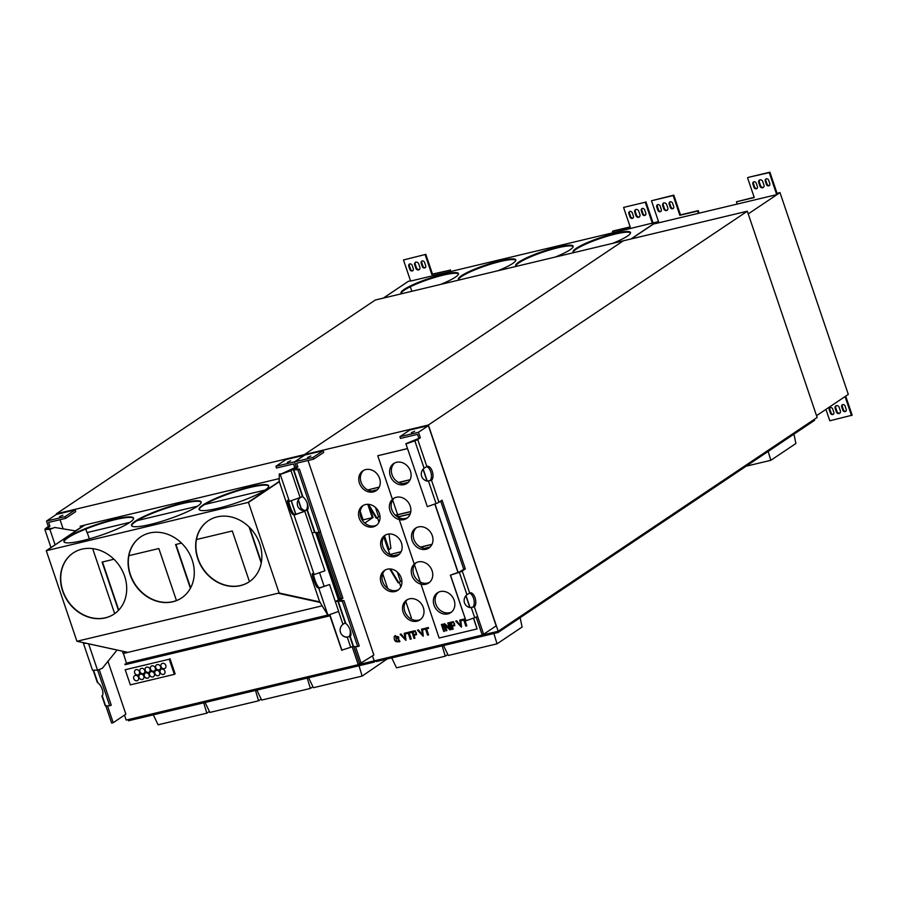 <?xml version="1.0" encoding="UTF-8"?>
<svg xmlns="http://www.w3.org/2000/svg" width="897" height="897" viewBox="0 0 897 897"><rect width="100%" height="100%" fill="white"/><g stroke="black" fill="none" stroke-linecap="round" stroke-linejoin="round"><path stroke-width="1.35" d="M425.716 265.804L424.55 262.361A2.018 1.727 -123.8 0 0 421.142 263.18L422.308 266.611A2.018 1.727 56.2 0 0 425.716 265.804M419.83 267.205L418.664 263.763A2.388 2.041 -123.8 0 0 414.638 264.727L415.793 268.169A2.388 2.041 -123.8 0 0 419.83 267.205M413.315 268.764L412.149 265.321A2.018 1.727 -123.8 0 0 408.74 266.14L409.907 269.571A2.018 1.727 56.2 0 0 413.315 268.764M425.178 254.782L431.849 274.516L449.644 270.266L450.115 271.645L410.613 281.075L403.471 259.962L425.806 254.356L403.471 259.962M450.115 271.645L612.92 232.772L612.46 231.392L613.1 230.966L630.165 226.896M633.417 216.211L632.25 212.78A2.018 1.727 -123.8 0 0 628.842 213.587L630.008 217.029A2.018 1.727 56.2 0 0 633.417 216.211M639.931 214.663L638.765 211.221A2.388 2.041 -123.8 0 0 634.728 212.185L635.895 215.616A2.388 2.041 -123.8 0 0 639.931 214.663M645.818 213.251L644.651 209.82A2.018 1.727 -123.8 0 0 641.243 210.627L642.409 214.069A2.018 1.727 56.2 0 0 645.818 213.251M630.983 238.983L655.999 222.209L612.92 232.772M652.411 223.342L645.268 202.24L623.572 207.42L645.268 202.24M612.46 231.392L630.255 227.154L623.572 207.42M410.31 286.771L411.846 291.301M383.299 298.118L408.314 281.344L410.534 280.817M555.131 257.091A30.319 4.788 -18.7 0 0 573.161 246.204A30.319 4.788 -18.7 0 0 542.898 251.384A30.319 4.788 -18.7 0 0 515.719 265.647A30.319 4.788 -18.7 0 0 516.504 266.308M440.427 284.472A30.319 4.788 -18.7 0 0 458.457 273.585A30.319 4.788 -18.7 0 0 428.205 278.765A30.319 4.788 -18.7 0 0 401.015 293.027A30.319 4.788 -18.7 0 0 401.8 293.7M497.779 270.782A30.319 4.788 -18.7 0 0 515.809 259.895A30.319 4.788 -18.7 0 0 485.557 265.075A30.319 4.788 -18.7 0 0 458.367 279.337A30.319 4.788 -18.7 0 0 459.152 280.01M573.845 252.618A30.319 4.788 161.3 0 1 573.071 251.945A30.319 4.788 161.3 0 1 600.25 237.694A30.319 4.788 161.3 0 1 630.513 232.502A30.319 4.788 161.3 0 1 612.483 243.401M629.772 211.333A2.018 1.727 -123.8 0 0 629.481 213.161L630.647 216.603L630.008 217.029M633.125 218.038A2.018 1.727 56.2 0 1 630.647 216.603M635.76 209.539A2.388 2.041 -123.8 0 0 635.368 211.759L636.534 215.19L635.895 215.616M639.539 216.872A2.388 2.041 56.2 0 1 636.534 215.19M642.174 208.373A2.018 1.727 -123.8 0 0 641.882 210.201L643.048 213.643L642.409 214.069M645.526 215.078A2.018 1.727 56.2 0 1 643.048 213.643M409.671 263.875A2.018 1.727 -123.8 0 0 409.38 265.703L410.546 269.145L409.907 269.571M413.035 270.591A2.018 1.727 56.2 0 1 410.546 269.145M415.659 262.081A2.388 2.041 -123.8 0 0 415.277 264.301L416.432 267.743L415.793 268.169M419.437 269.425A2.388 2.041 56.2 0 1 416.432 267.743M422.072 260.915A2.018 1.727 -123.8 0 0 421.781 262.743L422.947 266.185L422.308 266.611M425.425 267.631A2.018 1.727 56.2 0 1 422.947 266.185M653.05 222.916L645.907 201.814M431.849 274.516L432.489 274.09L425.806 254.356M449.644 270.266L432.489 274.09M450.832 271.466L450.283 269.84M401.217 293.341A30.319 4.788 161.3 0 1 428.441 279.449A30.319 4.788 161.3 0 1 458.49 273.955M515.921 265.961A30.319 4.788 161.3 0 1 543.134 252.068A30.319 4.788 161.3 0 1 573.194 246.574M573.261 252.27A30.319 4.788 161.3 0 1 600.485 238.378A30.319 4.788 161.3 0 1 630.546 232.884M458.569 279.651A30.319 4.788 161.3 0 1 485.782 265.759A30.319 4.788 161.3 0 1 515.842 260.265M209.382 711.444L206.826 713.16L203.697 702.822M206.826 713.16L158.096 724.798L153.32 714.842M128.103 719.618L128.495 720.773L374.015 662.154L376.235 660.663M374.015 662.154L373.623 660.999M261.15 699.088L258.594 700.804L209.864 712.431L205.088 702.486M258.594 700.804L255.466 690.455M312.93 686.732L310.373 688.436L261.632 700.075L256.856 690.129M310.373 688.436L307.245 678.098M387.145 658.981L362.141 676.08L313.401 687.719L308.624 677.773M362.141 676.08L359.013 665.742M319.937 601.921L279.113 593.007L248.458 502.455L279.416 481.689M288.542 500.829C289.753 506.357 291.402 510.662 293.498 513.746L294.878 514.609L304.767 511.301L294.025 515.091L314.163 574.573L312.425 573.564C311.259 573.587 315.879 586.773 317.258 587.356L318.816 588.32L327.921 615.219L319.59 601.629L279.427 481.992M279.416 481.498L247.886 502.477L279.416 481.341M320.072 602.167L278.563 593.141L76.929 641.277L46.274 550.713L247.886 502.477M249.344 581.716A36.755 31.339 56.2 0 1 198.002 558.506A36.755 31.339 56.2 0 1 208.418 520.652M114.188 613.985A36.755 31.339 56.2 0 1 62.846 590.775A36.755 31.339 56.2 0 1 73.251 552.922M181.766 597.851A36.755 31.339 56.2 0 1 130.424 574.641A36.755 31.339 56.2 0 1 140.84 536.787M197.766 558.663A36.755 31.339 56.2 0 1 208.295 520.742A36.755 31.339 56.2 0 1 254.793 533.816A36.755 31.339 56.2 0 1 249.22 581.794A36.755 31.339 56.2 0 1 197.766 558.663M62.599 590.932A36.755 31.339 56.2 0 1 73.139 553A36.755 31.339 56.2 0 1 119.637 566.085A36.755 31.339 56.2 0 1 114.065 614.064A36.755 31.339 56.2 0 1 62.599 590.932M130.177 574.798A36.755 31.339 56.2 0 1 140.717 536.866A36.755 31.339 56.2 0 1 187.215 549.951A36.755 31.339 56.2 0 1 181.643 597.929A36.755 31.339 56.2 0 1 130.177 574.798M279.371 478.572L84.766 525.025L46.779 550.489M85.82 529.039L87.02 532.583L129.975 522.323M123.394 653.352L126.432 663.141L125.008 664.722L330.085 615.768M124.829 664.206L329.905 615.252M126.432 663.141L327.708 615.084M329.513 614.658L341.723 650.157L350.705 647.298L347.318 637.285A7.355 7.232 -46.2 0 1 342.923 624.312L345.592 622.675M122.407 651.2L123.147 653.42L126.735 652.119M80.584 527.649L80.382 526.18L84.509 525.193M338.438 599.813L315.643 532.482M338.674 599.644L315.946 532.482M307.155 502.982A7.355 3.666 -103.4 0 1 305.967 510.225L304.453 510.55L301.314 508.554L298.342 499.808M303.971 510.55L301.314 508.554M301.067 508.722L298.163 500.134M322.101 605.834L123.169 653.509M114.67 613.638L92.66 548.616M89.364 538.873L87.222 532.538M75.348 530.923L83.41 525.821M46.274 550.713L84.015 525.418L80.136 526.348M127.531 652.287L77.546 641.377M126.802 652.534L127.553 652.354M320.218 602.448L278.642 593.366M319.534 572.678L324.131 586.268M76.929 641.277L126.668 652.13M268.764 486.107A36.755 5.808 -18.7 0 0 250.028 487.441A36.755 5.808 -18.7 0 0 203.07 505.538A36.755 5.808 -18.7 0 0 199.212 509.653M201.186 502.242A36.755 5.808 -18.7 0 0 182.439 503.576A36.755 5.808 -18.7 0 0 135.492 521.673A36.755 5.808 -18.7 0 0 131.635 525.788M133.597 518.376A36.755 5.808 -18.7 0 0 114.861 519.711A36.755 5.808 -18.7 0 0 67.914 537.808A36.755 5.808 -18.7 0 0 64.046 541.923M202.901 505.022A36.755 5.808 -18.7 0 0 199.089 509.406A36.755 5.808 -18.7 0 0 235.754 503.116A36.755 5.808 -18.7 0 0 268.708 485.838A36.755 5.808 -18.7 0 0 241.192 489.235A36.755 5.808 -18.7 0 0 202.901 505.022M135.324 521.157A36.755 5.808 -18.7 0 0 131.5 525.541A36.755 5.808 -18.7 0 0 168.176 519.251A36.755 5.808 -18.7 0 0 201.13 501.972A36.755 5.808 -18.7 0 0 173.614 505.37A36.755 5.808 -18.7 0 0 135.324 521.157M67.735 537.292A36.755 5.808 -18.7 0 0 63.922 541.676A36.755 5.808 -18.7 0 0 100.599 535.386A36.755 5.808 -18.7 0 0 133.552 518.107A36.755 5.808 -18.7 0 0 106.037 521.505A36.755 5.808 -18.7 0 0 67.735 537.292M265.142 490.054L204.751 504.473M197.564 506.188L137.174 520.608M54.717 527.458L49.896 529.443L44.85 529.421L50.355 529.051L54.717 527.458L75.774 530.946M88.612 643.833L97.549 670.216L102.37 668.231L117.081 650.045M49.896 529.443L55.098 544.804M84.408 642.914L83.399 643.306L86.258 643.317M97.549 670.216L92.503 670.194L83.399 643.306M44.85 529.421L50.983 547.562M291.009 470.656L300.114 497.555L289.372 501.345L280.268 474.446L291.009 470.656L282.129 473.605M304.767 511.301L324.893 570.784L314.163 574.573M327.921 615.219L338.651 611.429L329.558 584.53L319.668 587.838L318.289 586.986C316.192 583.891 314.533 579.585 313.333 574.058M280.268 474.446L279.303 473.851L281.12 473.964L290.863 470.521M294.025 515.091L292.467 514.127C291.088 513.544 286.468 500.347 287.645 500.335L289.372 501.345M318.816 588.32L329.558 584.53M279.303 473.851L279.158 482.171M748.233 213.901L779.998 192.608L777.049 193.315L778.125 193.337L775.871 194.84L654.664 223.779L656.907 222.265L657.209 223.162M631.297 238.905L656.312 222.142L658.533 221.604M816.528 415.692L848.304 394.4L779.998 192.608M656.907 222.265L658.611 221.862L651.469 200.76L673.804 195.142L680.487 214.876L698.281 210.627L699.133 213.15M698.415 213.329L697.642 211.064L698.281 210.627M651.469 200.76L673.176 195.58L679.848 215.302L697.642 211.064M825.946 409.38L829.815 420.783L852.15 415.176L845.703 396.138M845.064 396.564L851.511 415.603M776.41 193.741L769.267 172.628L748.21 177.382L769.906 172.202L777.049 193.315M737.222 204.056L736.459 201.791L754.254 197.542L747.571 177.808M829.265 409.772L830.431 413.203A2.018 1.727 -123.8 0 0 833.84 412.396L832.674 408.954A2.018 1.727 56.2 0 0 829.265 409.772L829.904 409.346A2.018 1.727 56.2 0 1 830.196 407.507M835.152 408.359L836.318 411.801A2.388 2.041 -123.8 0 0 840.354 410.837L839.188 407.395A2.388 2.041 -123.8 0 0 835.152 408.359L835.791 407.933A2.388 2.041 56.2 0 1 836.183 405.713M841.666 406.812L842.832 410.243A2.018 1.727 -123.8 0 0 846.241 409.436L845.075 405.993A2.018 1.727 56.2 0 0 841.666 406.812L842.305 406.386A2.018 1.727 56.2 0 1 842.597 404.547M673.714 206.59L672.548 203.159A2.018 1.727 -123.8 0 0 669.14 203.967L670.306 207.409A2.018 1.727 56.2 0 0 673.714 206.59M667.828 208.003L666.662 204.561A2.388 2.041 -123.8 0 0 662.636 205.525L663.802 208.956A2.388 2.041 -123.8 0 0 667.828 208.003M661.313 209.55L660.158 206.119A2.018 1.727 -123.8 0 0 656.739 206.927L657.905 210.369A2.018 1.727 56.2 0 0 661.313 209.55M769.817 183.65L768.651 180.207A2.018 1.727 -123.8 0 0 765.242 181.026L766.408 184.468A2.018 1.727 56.2 0 0 769.817 183.65M763.93 185.051L762.764 181.62A2.388 2.041 -123.8 0 0 758.727 182.584L759.894 186.015A2.388 2.041 -123.8 0 0 763.93 185.051M757.416 186.61L756.249 183.167A2.018 1.727 -123.8 0 0 752.841 183.986L754.007 187.428A2.018 1.727 56.2 0 0 757.416 186.61M754.164 197.295L736.459 201.791M667.435 210.212A2.388 2.041 56.2 0 1 664.43 208.53L663.802 208.956M663.657 202.879A2.388 2.041 -123.8 0 0 663.275 205.099L664.43 208.53M673.423 208.418A2.018 1.727 56.2 0 1 670.945 206.983L670.306 207.409M670.07 201.713A2.018 1.727 -123.8 0 0 669.779 203.541L670.945 206.983M661.033 211.378A2.018 1.727 56.2 0 1 658.544 209.943L657.905 210.369M657.669 204.673A2.018 1.727 -123.8 0 0 657.378 206.501L658.544 209.943M835.791 407.933L836.957 411.375A2.388 2.041 -123.8 0 0 839.962 413.057M829.904 409.346L831.071 412.777A2.018 1.727 -123.8 0 0 833.548 414.223M842.305 406.386L843.472 409.817A2.018 1.727 -123.8 0 0 845.949 411.263M763.538 187.271A2.388 2.041 56.2 0 1 760.533 185.589L759.894 186.015M759.759 179.938A2.388 2.041 -123.8 0 0 759.367 182.147L760.533 185.589M769.525 185.477A2.018 1.727 56.2 0 1 767.047 184.031L766.408 184.468M766.173 178.772A2.018 1.727 -123.8 0 0 765.881 180.6L767.047 184.031M757.124 188.437A2.018 1.727 56.2 0 1 754.646 186.991L754.007 187.428M753.772 181.732A2.018 1.727 -123.8 0 0 753.48 183.56L754.646 186.991M679.848 215.302L680.487 214.876M673.176 195.58L673.804 195.142M769.267 172.628L769.906 172.202M376.146 660.394L376.527 661.515L498.048 632.508L814.599 420.312L814.285 419.37M498.048 632.508L497.667 631.387M447.816 654.485L445.26 656.2L396.519 667.839L391.742 657.882M445.26 656.2L442.131 645.851M768.157 451.449L770.837 460.296L795.908 443.499L793.946 434.159M770.837 460.296L746.158 466.193M520.148 617.697L522.099 627.037L497.028 643.833L448.287 655.472L443.51 645.526M497.028 643.833L493.899 633.495M363.117 519.856L360.235 511.357M498.183 631.264L428.374 425.01L304.375 454.611L304.554 455.171L304.375 454.611L623.325 240.811L747.324 211.21L817.133 417.464L498.183 631.264L126.185 720.078L124.504 715.122M372.502 655.909L374.184 660.865L372.502 655.909M473.448 618.145L477.092 628.932L439.126 638.002L377.76 455.732L407.507 448.567M423.182 469.075L427.174 480.882M434.989 503.946L458.165 572.432M466.003 595.574L469.994 607.381M473.616 618.078L477.092 628.932M418.809 438.128L417.531 434.35L400.477 438.42L399.894 436.704L409.94 429.966L428.385 425.627L418.495 432.264L420.357 437.758L405.859 443.69L427.331 506.659L405.859 443.69M307.402 510.09L304.498 510.785A7.355 7.232 -46.2 0 1 300.103 497.801L302.771 496.164L303.007 497.106A7.355 3.039 67.1 0 1 307.379 503.609A7.355 3.039 67.1 0 1 307.402 510.09L314.982 532.482L319.085 532.493L297.86 469.759L293.745 469.736A4.048 0.639 161.3 0 1 293.308 469.602A4.048 0.639 161.3 0 1 293.734 469.12L296.358 467.359L294.81 467.729L293.532 463.951L276.478 468.021L275.895 466.305L285.941 459.567L304.386 455.239L294.496 461.865L304.857 455.048L323.144 450.686L323.727 452.402L313.681 459.141L296.627 463.211L297.905 466.989L296.358 467.359L294.496 461.865L313.098 457.425L313.681 459.141M308.03 460.486L373.87 655.001L359.641 663.87L353.799 646.602M405.41 639.561L401.105 634L400.129 634.302L405.881 640.335L405.164 633.035L404.188 633.338L405.332 639.617L400.948 634.112L400.129 634.302M405.96 640.279L405.164 633.035M416.623 634.571L415.132 630.726L411.824 631.443L413.988 638.429L414.975 638.126L414.044 635.39M428.418 634.986L426.367 628.92L428.575 628.326L428.306 627.508L423.227 628.797L423.507 629.604L425.548 629.111L427.6 635.177L428.575 634.874L426.546 628.875M379.588 478.359A11.941 10.181 56.2 0 1 376.157 490.681A11.941 10.181 56.2 0 1 361.054 486.432A11.941 10.181 56.2 0 1 362.859 470.847A11.941 10.181 56.2 0 1 379.588 478.359M423.339 607.617A11.941 10.181 56.2 0 1 419.908 619.939A11.941 10.181 56.2 0 1 404.805 615.69A11.941 10.181 56.2 0 1 406.61 600.093A11.941 10.181 56.2 0 1 423.339 607.617M379.364 513.342A11.941 10.181 -123.8 0 0 362.635 505.818A11.941 10.181 -123.8 0 0 360.829 521.415A11.941 10.181 -123.8 0 0 375.944 525.664A11.941 10.181 -123.8 0 0 379.364 513.342M401.239 577.96A11.941 10.181 -123.8 0 0 384.51 570.447A11.941 10.181 -123.8 0 0 382.705 586.044A11.941 10.181 -123.8 0 0 397.82 590.293A11.941 10.181 -123.8 0 0 401.239 577.96M401.464 542.988A11.941 10.181 56.2 0 1 398.033 555.31A11.941 10.181 56.2 0 1 382.929 551.061A11.941 10.181 56.2 0 1 384.735 535.464A11.941 10.181 56.2 0 1 401.464 542.988M422.734 635.424L418.428 629.873L417.453 630.176L423.205 636.197L422.487 628.898L421.512 629.201L422.655 635.48L418.271 629.974L417.453 630.176M423.283 636.141L422.487 628.898M411.095 639.124L409.043 633.058L411.252 632.463L410.983 631.645L405.904 632.923L406.184 633.742L408.225 633.248L410.277 639.314L411.252 639.012L409.223 633.013M399.434 641.826L399.984 641.366L395.207 635.491M420.682 619.367A11.941 10.181 56.2 0 1 406.397 614.624A11.941 10.181 56.2 0 1 407.44 599.611M451.595 612.001A11.941 10.181 56.2 0 1 437.4 607.224A11.941 10.181 56.2 0 1 438.364 592.267M363.464 505.325A11.941 10.181 -123.8 0 0 362.422 520.338A11.941 10.181 -123.8 0 0 376.706 525.081M385.34 569.954A11.941 10.181 -123.8 0 0 384.297 584.967A11.941 10.181 -123.8 0 0 398.582 589.71M394.613 463.009A11.941 10.181 -123.8 0 0 393.648 477.966A11.941 10.181 -123.8 0 0 407.843 482.754M398.806 554.738A11.941 10.181 56.2 0 1 384.521 549.996A11.941 10.181 56.2 0 1 385.564 534.982M429.495 582.355A11.941 10.181 56.2 0 1 415.3 577.567A11.941 10.181 56.2 0 1 416.264 562.621M429.719 547.383A11.941 10.181 56.2 0 1 415.524 542.595A11.941 10.181 56.2 0 1 416.488 527.638M376.931 490.11A11.941 10.181 56.2 0 1 362.646 485.367A11.941 10.181 56.2 0 1 363.689 470.353M407.619 517.726A11.941 10.181 56.2 0 1 393.424 512.938A11.941 10.181 56.2 0 1 394.388 497.992M454.174 600.317A11.941 10.181 56.2 0 1 450.754 612.651A11.941 10.181 56.2 0 1 435.639 608.39A11.941 10.181 56.2 0 1 437.456 592.805A11.941 10.181 56.2 0 1 454.174 600.317M449.442 628.046L444.632 623.684L443.634 623.987L445.966 630.86L446.908 630.569L445.204 625.534M446.751 630.681L444.923 625.276L450.002 629.896L451.012 629.593L448.679 622.72L447.738 623.011L449.565 628.405L444.632 623.684M460.968 626.364L456.663 620.814L455.687 621.116L461.439 627.138L460.722 619.838L459.746 620.141L460.89 626.42L456.506 620.915L455.687 621.116M461.518 627.081L460.722 619.838M432.298 535.688A11.941 10.181 56.2 0 1 428.878 548.022A11.941 10.181 56.2 0 1 413.764 543.773A11.941 10.181 56.2 0 1 415.58 528.176A11.941 10.181 56.2 0 1 432.298 535.688M410.198 506.043A11.941 10.181 56.2 0 1 406.778 518.365A11.941 10.181 56.2 0 1 391.664 514.116A11.941 10.181 56.2 0 1 393.48 498.53A11.941 10.181 56.2 0 1 410.198 506.043M432.074 570.671A11.941 10.181 56.2 0 1 428.654 582.994A11.941 10.181 56.2 0 1 413.539 578.744A11.941 10.181 56.2 0 1 415.356 563.159A11.941 10.181 56.2 0 1 432.074 570.671M410.422 471.06A11.941 10.181 -123.8 0 0 393.705 463.547A11.941 10.181 -123.8 0 0 391.888 479.144A11.941 10.181 -123.8 0 0 407.003 483.393A11.941 10.181 -123.8 0 0 410.422 471.06M423.036 469.232L426.972 480.848M434.81 504.013L457.986 572.488M465.857 595.731L469.793 607.347M377.76 455.732L407.53 448.623M465.128 618.795L461.462 619.737L461.742 620.545L463.783 620.051L465.835 626.117L466.81 625.814L464.781 619.816M454.857 625.512L453.366 621.666L450.059 622.383L452.223 629.369L453.209 629.066L452.279 626.33M442.356 624.222L441.38 624.525L443.701 631.41L444.52 631.208L442.356 624.222L441.38 624.525M411.375 432.69L414.672 431.222L411.375 432.69M399.894 436.704L418.495 432.264M420.357 437.758L417.733 439.519A4.048 0.639 161.3 0 1 414.84 440.831L406.094 443.914M428.699 481.173L428.497 481.184A7.355 7.232 -46.2 0 1 424.102 468.2L426.86 466.507A7.355 3.666 -103.4 0 1 427.353 466.317A7.355 3.666 -103.4 0 1 432.41 471.822A7.355 3.666 -103.4 0 1 431.513 480.254L428.261 480.96A7.355 7.232 -46.2 0 1 423.373 479.076M426.591 466.675A7.355 3.666 -103.4 0 1 431.065 472.954A7.355 3.666 -103.4 0 1 429.966 480.624L428.452 480.949M427.331 506.659L436.077 503.565L428.497 481.184M431.513 480.254L438.958 502.253A4.048 0.639 161.3 0 1 436.077 503.565M438.958 502.253L442.064 500.178L465.341 568.922L462.235 571.008L469.68 593.018A7.355 3.666 -103.4 0 1 470.174 592.827A7.355 3.666 -103.4 0 1 475.219 598.333A7.355 3.666 -103.4 0 1 474.334 606.753L471.082 607.46A7.355 7.232 -46.2 0 1 466.193 605.587M440.707 501.087L463.794 569.292L465.341 568.922M463.794 569.292L459.107 572.095L450.361 575.179L459.342 572.32A4.048 0.639 -18.7 0 0 462.235 571.008M450.597 575.403L465.958 620.78L474.704 617.697L471.317 607.684A7.355 7.232 -46.2 0 1 466.922 594.711L469.68 593.018M450.361 575.179L465.958 620.78M469.411 593.175A7.355 3.666 -103.4 0 1 473.874 599.454A7.355 3.666 -103.4 0 1 472.786 607.123L471.273 607.46M476.172 617.125L482.093 634.628L483.64 634.257L477.596 616.385A4.048 0.639 161.3 0 1 474.704 617.697M483.64 634.257L496.164 625.871L428.385 425.627M355.717 647.331L361.188 663.5M349.886 636.758L353.171 646.468A4.048 0.639 -18.7 0 0 353.609 646.602L357.724 646.625L342.362 601.248L343.91 600.598L359.26 645.975L357.724 646.625M335.433 601.898A4.048 0.639 -18.7 0 0 338.236 600.609L342.889 598.164L339.559 600.508L343.91 600.598M345.603 622.675L345.827 623.617A7.355 3.039 67.1 0 1 350.2 630.12A7.355 3.039 67.1 0 1 350.222 636.601L350.335 636.354A7.355 3.666 76.6 0 0 350.525 636.186A7.355 3.666 -103.4 0 1 350.335 636.354L347.083 637.061A7.355 7.232 -46.2 0 1 342.194 635.188M317.314 532.493L339.795 598.904L341.342 598.534L338.236 600.609A4.048 0.639 -18.7 0 0 337.81 601.091A4.048 0.639 -18.7 0 0 338.247 601.225L342.362 601.248M341.342 598.534L318.984 532.493L341.342 598.534M342.889 598.164L320.464 531.91M314.982 532.482A4.048 0.639 161.3 0 1 314.544 532.347L307.066 510.247M319.085 532.493L320.633 531.843L299.396 469.109L295.046 469.019L297.905 466.989M305.877 510.292L307.514 509.855A7.355 3.666 76.6 0 0 307.705 509.687A7.355 3.666 -103.4 0 1 307.514 509.855L307.581 509.877M297.86 469.759L299.396 469.109M307.525 457.481L310.822 456.024L307.525 457.481M313.098 457.425L323.144 450.686M428.374 425.01L747.324 211.21M365.841 523.87L365.415 522.615L364.541 522.816M382.705 573.699L387.717 588.499M410.411 618.56L411.375 617.91L405.792 601.438M362.242 520.069L372.3 517.67L367.77 504.316M404.435 610.139L405.242 612.55M399.333 582.355L400.847 586.817M388.3 549.738L389.982 554.716M384.544 535.991L389.13 549.536L388.109 549.783L383.793 537.011M377.458 517.726L378.971 522.189M365.415 522.615L373.074 517.479L369.586 507.175M373.074 517.479L372.3 517.67M390.767 555.041L390.531 554.357L401.06 551.834M420.659 547.159L431.939 544.468M390.531 554.357L401.138 551.677M420.48 547.069L432.018 544.311M394.097 555.736L398.997 554.57M425.1 548.336L429.932 547.181M393.648 555.714L399.199 554.38M424.651 548.314L430.134 547.002M389.724 568.945L398.156 582.871L400.533 581.548L397.326 572.062M390.453 568.978L398.784 582.725M368.891 490.412L368.656 489.728L379.184 487.217M398.784 482.53L410.064 479.839M368.656 489.728L379.263 487.06M398.604 482.44L410.142 479.682M372.221 491.108L377.121 489.941M403.224 483.707L408.057 482.552M371.773 491.085L377.323 489.762M402.775 483.685L408.258 482.373M367.848 504.316L376.28 518.242L378.657 516.919L375.451 507.433M368.577 504.349L376.908 518.096M410.243 513.891L397.517 516.93M410.187 514.037L397.685 517.031M410.804 511.514L395.319 515.214M410.792 511.66L395.442 515.327M388.995 533.995L390.89 548.359L389.13 549.536M428.418 628.427L428.306 627.508M428.149 627.62L423.227 628.797M422.33 629.01L421.512 629.201M414.806 638.238L413.865 635.435L416.544 634.628L415.132 630.726M414.963 630.838L411.667 631.555M413.595 634.628L412.755 632.172L415.132 631.667C416.668 632.463 416.69 633.327 415.199 634.246L413.595 634.628L412.945 632.127M415.916 633.955L413.752 634.515M415.984 633.899L415.356 634.134M411.095 632.564L410.983 631.645M410.826 631.757L405.904 632.923M405.007 633.147L404.188 633.338M394.243 636.623C393.873 640.974 395.734 642.588 399.827 641.478L395.129 635.547L394.243 636.623M396.44 641.131L395.689 636.197L398.627 636.803L398.829 641.22L396.44 641.131L395.768 636.152M398.907 641.164L396.597 641.019M466.653 625.927L464.601 619.861L465.42 619.67M465.151 618.852L461.462 619.737M460.565 619.95L459.746 620.141M453.041 629.178L452.099 626.375L454.779 625.568L453.366 621.666M453.198 621.778L449.902 622.496M451.83 625.568L450.989 623.112L453.366 622.608C454.902 623.404 454.925 624.267 453.433 625.187L451.83 625.568L451.18 623.067M454.151 624.895L451.987 625.467M454.218 624.839L453.59 625.074M450.843 629.694L448.679 622.72M448.522 622.821L447.738 623.011M444.475 623.785L443.634 623.987M444.52 631.208L442.199 624.334M102.471 561.982L118.74 610.083M176.451 600.575L158.836 548.527L128.888 555.669M113.93 559.246L102.101 562.071L118.46 610.386M75.146 509.888L56.388 514.441L46.498 521.067L65.1 516.627L75.146 509.888L75.729 511.615L65.683 518.343L48.629 522.424L49.907 526.203L48.36 526.573L46.498 521.067M352.173 646.726L358.094 664.24L359.641 663.87M353.104 646.277A4.048 0.639 161.3 0 1 350.705 647.298M304.7 510.785L304.262 510.561A7.355 7.232 -46.2 0 1 299.374 508.689M314.477 532.145A4.048 0.639 161.3 0 1 312.156 533.143M339.795 598.904L335.332 601.618M349.976 629.492A7.355 3.666 -103.4 0 1 348.787 636.724L347.274 637.061M329.827 614.546L341.959 650.381M291.29 500.661L295.887 514.25M294.81 467.729L282.095 473.526M291.144 500.717L295.741 514.306M275.895 466.305L294.496 461.865L296.358 467.359L293.734 469.12A4.048 0.639 161.3 0 1 290.841 470.432M287.376 462.291L290.673 460.834L287.376 462.291M101.888 695.96L105.173 705.681A4.048 0.639 -18.7 0 0 105.611 705.816L109.726 705.827L97.65 670.171M97.605 681.877L97.829 682.819A7.355 3.039 67.1 0 1 102.202 689.322A7.355 3.039 67.1 0 1 102.224 695.803L102.336 695.567A7.355 3.666 76.6 0 0 102.527 695.399M109.726 705.827L111.262 705.177L99.197 669.532M105.801 705.816L111.643 723.072L113.19 722.702L107.73 706.533M51.488 528.591L47.048 528.221L49.907 526.203M49.884 529.051L45.747 528.95A4.048 0.639 161.3 0 1 45.31 528.815A4.048 0.639 161.3 0 1 45.725 528.333L48.36 526.573M49.862 528.961L51.398 528.311M60.032 519.699L63.138 528.871M107.898 661.089L125.872 714.203L113.19 722.702M65.1 516.627L65.683 518.343M59.527 516.683L62.824 515.226L59.527 516.683M175.935 544.445L190.635 587.871M249.601 527.481L261.386 562.296M56.365 513.813L304.375 454.611L623.325 240.811L375.316 300.013L56.365 513.813L56.556 514.373M181.519 543.111L175.577 544.524L190.399 588.32M249.444 581.648L232.301 530.979L196.477 539.534M249.097 526.976L261.251 563.047M169.993 658.712L175.117 673.838L174.354 674.353L169.23 659.228L125.21 669.734L169.23 659.228M125.21 669.734L130.334 684.86L174.354 674.353M135.492 669.913A2.848 2.433 -123.8 0 0 138.665 674.645A2.848 2.433 56.2 0 1 135.447 669.936A2.848 2.433 56.2 0 1 138.62 674.667M161.83 663.634A2.848 2.433 56.2 0 1 165.003 668.366A2.848 2.433 56.2 0 1 161.83 663.634A2.848 2.433 -123.8 0 0 165.037 668.343M160.541 666.684A2.848 2.433 56.2 0 1 156.123 668.613A2.848 2.433 56.2 0 1 156.549 664.901A2.848 2.433 56.2 0 1 160.541 666.684M156.594 664.868A2.848 2.433 -123.8 0 0 159.767 669.599M140.762 668.646A2.848 2.433 -123.8 0 0 143.935 673.378M144.709 670.474A2.848 2.433 56.2 0 1 140.291 672.391A2.848 2.433 56.2 0 1 140.728 668.68A2.848 2.433 56.2 0 1 144.709 670.474M146.043 667.39A2.848 2.433 -123.8 0 0 149.216 672.122M149.99 669.207A2.848 2.433 56.2 0 1 145.572 671.135A2.848 2.433 56.2 0 1 145.998 667.413A2.848 2.433 56.2 0 1 149.99 669.207M151.313 666.135A2.848 2.433 -123.8 0 0 154.486 670.866M155.271 667.951A2.848 2.433 56.2 0 1 150.842 669.88A2.848 2.433 56.2 0 1 151.279 666.157A2.848 2.433 56.2 0 1 155.271 667.951M160.978 669.397A2.848 2.433 -123.8 0 0 164.151 674.129M164.925 671.214A2.848 2.433 56.2 0 1 160.507 673.142A2.848 2.433 56.2 0 1 160.944 669.42A2.848 2.433 56.2 0 1 164.925 671.214M155.663 670.687A2.848 2.433 56.2 0 1 158.836 675.419A2.848 2.433 56.2 0 1 155.663 670.687A2.848 2.433 -123.8 0 0 158.881 675.385M154.374 673.737A2.848 2.433 56.2 0 1 149.956 675.665A2.848 2.433 56.2 0 1 150.393 671.943A2.848 2.433 56.2 0 1 154.374 673.737M150.427 671.92A2.848 2.433 -123.8 0 0 153.6 676.652M139.876 674.432A2.848 2.433 -123.8 0 0 143.049 679.164M143.823 676.248A2.848 2.433 56.2 0 1 139.405 678.177A2.848 2.433 56.2 0 1 139.831 674.466A2.848 2.433 56.2 0 1 143.823 676.248M134.595 675.699A2.848 2.433 -123.8 0 0 137.768 680.431A2.848 2.433 56.2 0 1 134.561 675.721A2.848 2.433 56.2 0 1 137.734 680.453M145.157 673.176A2.848 2.433 -123.8 0 0 148.319 677.908M149.104 674.993A2.848 2.433 56.2 0 1 144.675 676.921A2.848 2.433 56.2 0 1 145.112 673.198A2.848 2.433 56.2 0 1 149.104 674.993M628.842 213.587L629.481 213.161M634.728 212.185L635.368 211.759M641.243 210.627L641.882 210.201M408.74 266.14L409.38 265.703M414.638 264.727L415.277 264.301M421.142 263.18L421.781 262.743M293.498 513.746L292.467 514.127M318.289 586.986L317.258 587.356M830.431 413.203L831.071 412.777M836.318 411.801L836.957 411.375M842.832 410.243L843.472 409.817M669.14 203.967L669.779 203.541M662.636 205.525L663.275 205.099M656.739 206.927L657.378 206.501M765.242 181.026L765.881 180.6M758.727 182.584L759.367 182.147M752.841 183.986L753.48 183.56M431.435 480.31L429.876 480.68M424.102 468.2L414.84 440.831M417.733 439.519L426.86 466.507M466.922 594.711L459.342 572.32M474.244 606.821L472.697 607.191M474.334 606.753L477.596 616.385M338.247 601.225L345.827 623.617M350.222 636.601L353.609 646.602M293.745 469.736L303.007 497.106M342.923 624.312L338.573 611.462M350.245 636.422L348.698 636.792M93.557 670.205L97.829 682.819M102.224 695.803L105.611 705.816M345.289 623.191L337.81 601.091M302.468 496.68L293.308 469.602M97.291 682.393L93.165 670.194"/></g></svg>
